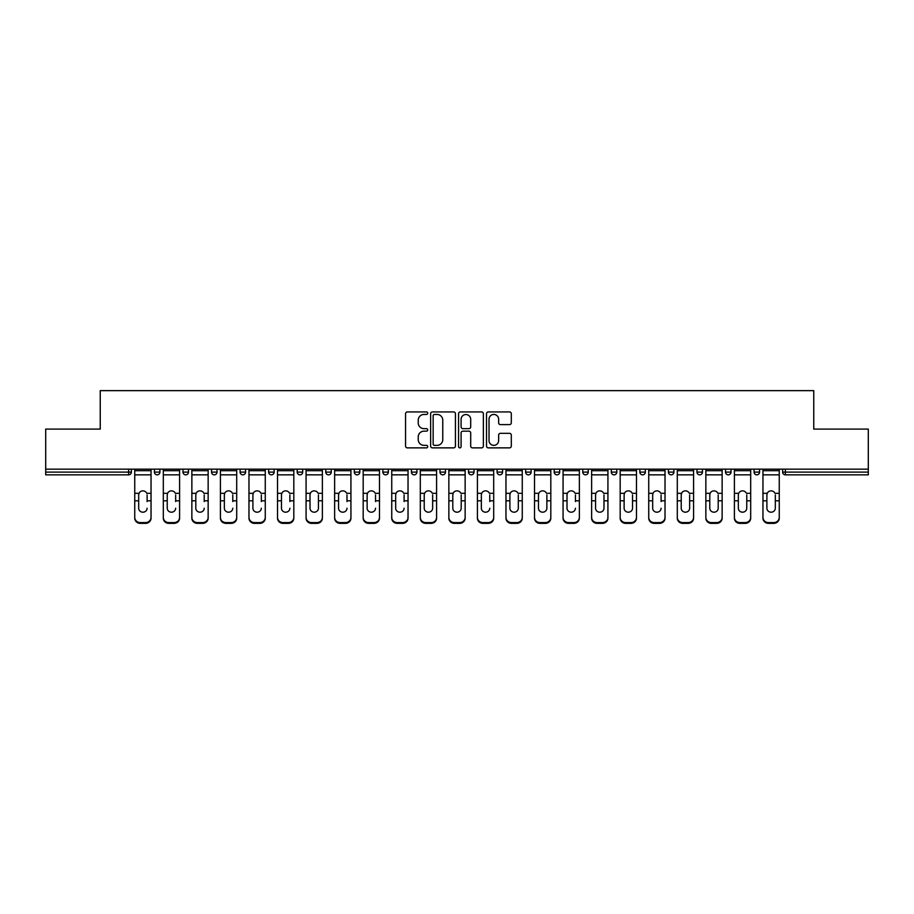 <?xml version="1.0" encoding="UTF-8"?>
<svg xmlns="http://www.w3.org/2000/svg" width="914" height="914" viewBox="0 0 914 914"><rect width="100%" height="100%" fill="white"/><g stroke="black" fill="none" stroke-linecap="round" stroke-linejoin="round"><path stroke-width="1.37" d="M427.718 413.197A1.257 1.257 0 0 0 426.461 411.94L407.37 411.94A1.794 1.794 0 0 0 405.565 413.734L405.565 446.078A1.794 1.794 0 0 0 407.37 447.871L426.461 447.871A1.257 1.257 0 0 0 427.718 446.615A1.257 1.257 0 0 0 426.461 445.358L423.982 445.358A5.747 5.747 0 0 1 418.235 439.611L418.235 436.915A5.747 5.747 0 0 1 423.982 431.168L426.461 431.168A1.257 1.257 0 0 0 427.718 429.911A1.257 1.257 0 0 0 426.461 428.655L423.982 428.655A5.747 5.747 0 0 1 418.235 422.908L418.235 420.212A5.747 5.747 0 0 1 423.982 414.453L426.461 414.453A1.257 1.257 0 0 0 427.718 413.197M509.509 424.61A1.794 1.794 0 0 0 511.303 422.816L511.303 413.734A1.794 1.794 0 0 0 509.509 411.94L488.305 411.94A1.794 1.794 0 0 0 486.511 413.734L486.511 446.078A1.794 1.794 0 0 0 488.305 447.871L509.509 447.871A1.794 1.794 0 0 0 511.303 446.078L511.303 435.121A1.794 1.794 0 0 0 509.509 433.327L500.438 433.327A1.794 1.794 0 0 0 498.644 435.121L498.644 440.559A4.81 4.81 0 0 1 493.834 445.358A4.81 4.81 0 0 1 489.024 440.559L489.024 419.263A4.81 4.81 0 0 1 493.834 414.453A4.81 4.81 0 0 1 498.644 419.263L498.644 422.816A1.794 1.794 0 0 0 500.438 424.61L509.509 424.61M45.7 469.168L45.7 429.089L100.243 429.089L100.243 390.644L813.757 390.644L813.757 429.089L868.3 429.089L868.3 469.168L45.7 469.168L45.7 472.104L128.623 472.104L128.623 469.168M455.423 413.734A1.794 1.794 0 0 0 453.63 411.94L432.425 411.94A1.794 1.794 0 0 0 430.631 413.734L430.631 446.078A1.794 1.794 0 0 0 432.425 447.871L453.63 447.871A1.794 1.794 0 0 0 455.423 446.078L455.423 413.734M460.37 411.94L481.575 411.94A1.794 1.794 0 0 1 483.369 413.734L483.369 446.078A1.794 1.794 0 0 1 481.575 447.871L472.492 447.871A1.794 1.794 0 0 1 470.699 446.078L470.699 432.962A1.794 1.794 0 0 0 468.905 431.168L462.884 431.168A1.794 1.794 0 0 0 461.09 432.962L461.09 446.615A1.257 1.257 0 0 1 459.833 447.871A1.257 1.257 0 0 1 458.577 446.615L458.577 413.734A1.794 1.794 0 0 1 460.37 411.94M128.623 474.846A2.742 2.742 0 0 0 131.365 472.104L128.623 472.104L128.623 474.846A2.742 2.742 0 0 0 131.365 472.104L131.365 469.168L131.365 472.104A2.742 2.742 0 0 1 128.623 474.846L45.7 474.846L45.7 472.104M868.3 469.168L868.3 474.846L785.377 474.846A2.742 2.742 0 0 1 782.635 472.104L782.635 469.168M154.432 469.168L154.432 472.104L154.432 469.168M157.174 474.846A2.742 2.742 0 0 1 154.432 472.104A2.742 2.742 0 0 0 157.174 474.846A2.742 2.742 0 0 0 159.916 472.104L159.916 469.168L159.916 472.104A2.742 2.742 0 0 1 157.174 474.846A2.742 2.742 0 0 1 154.432 472.104L159.916 472.104A2.742 2.742 0 0 1 157.174 474.846M182.983 469.168L182.983 472.104L182.983 469.168M188.478 469.168L188.478 472.104L188.478 469.168M211.534 469.168L211.534 472.104L211.534 469.168M217.029 469.168L217.029 472.104L217.029 469.168M240.096 469.168L240.096 472.104L240.096 469.168M245.58 469.168L245.58 472.104L245.58 469.168M268.647 472.104A2.742 2.742 0 0 0 271.389 474.846A2.742 2.742 0 0 0 274.143 472.104A2.742 2.742 0 0 1 271.389 474.846A2.742 2.742 0 0 0 274.143 472.104L274.143 469.168L274.143 472.104L268.647 472.104A2.742 2.742 0 0 0 271.389 474.846A2.742 2.742 0 0 1 268.647 472.104L268.647 469.168M302.694 469.168L302.694 472.104L297.199 472.104A2.742 2.742 0 0 0 299.952 474.846A2.742 2.742 0 0 1 297.199 472.104L297.199 469.168M325.761 469.168L325.761 472.104L325.761 469.168M331.245 469.168L331.245 472.104L331.245 469.168M354.312 469.168L354.312 472.104L354.312 469.168M359.808 469.168L359.808 472.104A2.742 2.742 0 0 1 357.054 474.846A2.742 2.742 0 0 1 354.312 472.104L359.808 472.104A2.742 2.742 0 0 1 357.054 474.846M382.863 469.168L382.863 472.104L382.863 469.168M388.359 469.168L388.359 472.104L388.359 469.168M411.426 472.104A2.742 2.742 0 0 0 414.168 474.846A2.742 2.742 0 0 0 416.91 472.104L416.91 469.168L416.91 472.104L411.426 472.104A2.742 2.742 0 0 0 414.168 474.846A2.742 2.742 0 0 1 411.426 472.104L411.426 469.168M439.977 469.168L439.977 472.104L439.977 469.168M445.472 469.168L445.472 472.104L445.472 469.168M468.528 469.168L468.528 472.104L468.528 469.168M474.023 469.168L474.023 472.104L474.023 469.168M497.09 469.168L497.09 472.104L497.09 469.168M502.574 469.168L502.574 472.104L502.574 469.168M531.137 469.168L531.137 472.104A2.742 2.742 0 0 1 528.383 474.846A2.742 2.742 0 0 1 525.641 472.104L525.641 469.168M559.688 469.168L559.688 472.104A2.742 2.742 0 0 1 556.946 474.846A2.742 2.742 0 0 1 554.192 472.104L554.192 469.168M588.239 469.168L588.239 472.104A2.742 2.742 0 0 1 585.497 474.846A2.742 2.742 0 0 1 582.755 472.104L582.755 469.168M616.801 469.168L616.801 472.104A2.742 2.742 0 0 1 614.048 474.846A2.742 2.742 0 0 1 611.306 472.104L611.306 469.168M642.611 474.846A2.742 2.742 0 0 0 645.353 472.104L645.353 469.168L645.353 472.104A2.742 2.742 0 0 1 642.611 474.846A2.742 2.742 0 0 1 639.857 472.104L639.857 469.168M673.904 469.168L673.904 472.104A2.742 2.742 0 0 1 671.162 474.846A2.742 2.742 0 0 1 668.42 472.104L668.42 469.168M696.971 469.168L696.971 472.104L696.971 469.168M702.466 469.168L702.466 472.104A2.742 2.742 0 0 1 699.713 474.846A2.742 2.742 0 0 1 696.971 472.104L702.466 472.104A2.742 2.742 0 0 1 699.713 474.846M728.275 474.846A2.742 2.742 0 0 0 731.017 472.104L731.017 469.168L731.017 472.104A2.742 2.742 0 0 1 728.275 474.846A2.742 2.742 0 0 1 725.522 472.104L725.522 469.168M754.084 469.168L754.084 472.104L754.084 469.168M759.568 469.168L759.568 472.104A2.742 2.742 0 0 1 756.826 474.846A2.742 2.742 0 0 1 754.084 472.104L759.568 472.104A2.742 2.742 0 0 1 756.826 474.846A2.742 2.742 0 0 0 759.568 472.104M185.725 474.846A2.742 2.742 0 0 1 182.983 472.104A2.742 2.742 0 0 0 185.725 474.846A2.742 2.742 0 0 0 188.478 472.104A2.742 2.742 0 0 1 185.725 474.846A2.742 2.742 0 0 1 182.983 472.104L188.478 472.104A2.742 2.742 0 0 1 185.725 474.846M214.287 474.846A2.742 2.742 0 0 1 211.534 472.104A2.742 2.742 0 0 0 214.287 474.846A2.742 2.742 0 0 0 217.029 472.104A2.742 2.742 0 0 1 214.287 474.846A2.742 2.742 0 0 1 211.534 472.104L217.029 472.104A2.742 2.742 0 0 1 214.287 474.846M242.838 474.846A2.742 2.742 0 0 1 240.096 472.104A2.742 2.742 0 0 0 242.838 474.846A2.742 2.742 0 0 0 245.58 472.104A2.742 2.742 0 0 1 242.838 474.846A2.742 2.742 0 0 1 240.096 472.104L245.58 472.104A2.742 2.742 0 0 1 242.838 474.846M299.952 474.846A2.742 2.742 0 0 0 302.694 472.104A2.742 2.742 0 0 1 299.952 474.846A2.742 2.742 0 0 1 297.199 472.104M328.503 474.846A2.742 2.742 0 0 1 325.761 472.104L331.245 472.104A2.742 2.742 0 0 1 328.503 474.846A2.742 2.742 0 0 0 331.245 472.104A2.742 2.742 0 0 1 328.503 474.846M385.617 474.846A2.742 2.742 0 0 1 382.863 472.104L388.359 472.104A2.742 2.742 0 0 1 385.617 474.846A2.742 2.742 0 0 0 388.359 472.104M442.719 474.846A2.742 2.742 0 0 1 439.977 472.104L445.472 472.104A2.742 2.742 0 0 1 442.719 474.846A2.742 2.742 0 0 0 445.472 472.104M471.281 474.846A2.742 2.742 0 0 1 468.528 472.104L474.023 472.104A2.742 2.742 0 0 1 471.281 474.846A2.742 2.742 0 0 0 474.023 472.104M499.832 474.846A2.742 2.742 0 0 1 497.09 472.104A2.742 2.742 0 0 0 499.832 474.846A2.742 2.742 0 0 0 502.574 472.104A2.742 2.742 0 0 1 499.832 474.846A2.742 2.742 0 0 1 497.09 472.104L502.574 472.104M785.377 469.168L785.377 474.846A2.742 2.742 0 0 1 782.635 472.104L868.3 472.104M434.401 414.453A1.257 1.257 0 0 0 433.145 415.71L433.145 444.101A1.257 1.257 0 0 0 434.401 445.358L437.006 445.358A5.747 5.747 0 0 0 442.764 439.611L442.764 420.212A5.747 5.747 0 0 0 437.006 414.453L434.401 414.453M470.699 419.355A4.81 4.81 0 0 0 465.889 414.545A4.81 4.81 0 0 0 461.09 419.355L461.09 426.849A1.794 1.794 0 0 0 462.884 428.655L468.905 428.655A1.794 1.794 0 0 0 470.699 426.849L470.699 419.355M147.108 494.931L147.108 500.792L151.038 500.792L151.038 469.168M134.746 501.569L134.746 518.158L134.746 493.32L139.019 493.32L138.688 494.931L139.019 493.32A4.204 4.033 0 0 1 146.766 493.32L151.038 493.32M147.108 501.569L147.108 500.792M142.892 512.194A4.204 3.987 180 0 0 147.108 508.207A4.204 3.987 180 0 1 142.892 512.194A4.204 3.987 180 0 1 138.688 508.207L138.688 494.931M151.038 517.393L151.038 518.158A5.495 5.198 180 0 1 145.555 523.356L145.555 522.58A5.495 5.198 0 0 0 151.038 517.393L151.038 500.792M134.746 517.393A5.495 5.198 0 0 0 140.242 522.58L140.242 523.356L145.555 523.356M140.242 523.356A5.495 5.198 180 0 1 134.746 518.158M140.242 522.58L145.555 522.58M134.746 493.32L134.746 469.168M175.659 494.931L175.659 500.792L179.601 500.792L179.601 469.168M163.309 501.569L163.309 518.158L163.309 493.32L167.582 493.32L167.239 494.931L167.582 493.32A4.204 4.033 0 0 1 175.328 493.32L179.601 493.32M175.659 501.569L175.659 500.792M171.455 512.194A4.204 3.987 180 0 0 175.659 508.207A4.204 3.987 180 0 1 171.455 512.194A4.204 3.987 180 0 1 167.239 508.207L167.239 494.931M204.21 494.931L204.21 500.792L208.152 500.792L208.152 469.168M191.86 501.569L191.86 518.158L191.86 493.32L196.133 493.32L195.802 494.931L196.133 493.32A4.204 4.033 0 0 1 203.879 493.32L208.152 493.32M204.21 501.569L204.21 500.792M200.006 512.194A4.204 3.987 180 0 0 204.21 508.207A4.204 3.987 180 0 1 200.006 512.194A4.204 3.987 180 0 1 195.802 508.207L195.802 494.931M232.773 494.931L232.773 500.792L236.703 500.792L236.703 469.168M220.411 501.569L220.411 518.158L220.411 493.32L224.684 493.32L224.353 494.931L224.684 493.32A4.204 4.033 0 0 1 232.43 493.32L236.703 493.32M236.703 518.158L236.703 517.393L236.703 518.158A5.495 5.198 180 0 1 231.219 523.356L231.219 522.58A5.495 5.198 0 0 0 236.703 517.393L236.703 500.792M232.773 501.569L232.773 500.792M228.557 512.194A4.204 3.987 180 0 0 232.773 508.207A4.204 3.987 180 0 1 228.557 512.194A4.204 3.987 180 0 1 224.353 508.207L224.353 494.931M261.324 494.931L261.324 500.792L265.266 500.792L265.266 469.168M248.974 501.569L248.974 518.158L248.974 493.32L253.247 493.32L252.904 494.931L253.247 493.32A4.204 4.033 0 0 1 260.993 493.32L265.266 493.32M265.266 518.158L265.266 517.393L265.266 518.158A5.495 5.198 180 0 1 259.77 523.356L259.77 522.58A5.495 5.198 0 0 0 265.266 517.393L265.266 500.792M261.324 501.569L261.324 500.792M257.12 512.194A4.204 3.987 180 0 0 261.324 508.207A4.204 3.987 180 0 1 257.12 512.194A4.204 3.987 180 0 1 252.904 508.207L252.904 494.931M289.875 494.931L289.875 500.792L293.817 500.792L293.817 469.168M277.525 501.569L277.525 518.158L277.525 493.32L281.798 493.32L281.466 494.931L281.798 493.32A4.204 4.033 0 0 1 289.544 493.32L293.817 493.32M293.817 518.158L293.817 517.393L293.817 518.158A5.495 5.198 180 0 1 288.321 523.356L288.321 522.58A5.495 5.198 0 0 0 293.817 517.393L293.817 500.792M289.875 501.569L289.875 500.792M285.671 512.194A4.204 3.987 180 0 0 289.875 508.207A4.204 3.987 180 0 1 285.671 512.194A4.204 3.987 180 0 1 281.466 508.207L281.466 494.931M179.601 517.393L179.601 518.158A5.495 5.198 180 0 1 174.106 523.356L174.106 522.58A5.495 5.198 0 0 0 179.601 517.393L179.601 500.792M163.309 517.393A5.495 5.198 0 0 0 168.793 522.58L168.793 523.356L174.106 523.356M168.793 523.356A5.495 5.198 180 0 1 163.309 518.158M168.793 522.58L174.106 522.58M163.309 493.32L163.309 469.168M208.152 517.393L208.152 518.158A5.495 5.198 180 0 1 202.657 523.356L202.657 522.58A5.495 5.198 0 0 0 208.152 517.393L208.152 500.792M191.86 517.393A5.495 5.198 0 0 0 197.355 522.58L197.355 523.356L202.657 523.356M197.355 523.356A5.495 5.198 180 0 1 191.86 518.158M197.355 522.58L202.657 522.58M191.86 493.32L191.86 469.168M220.411 517.393A5.495 5.198 0 0 0 225.907 522.58L225.907 523.356L231.219 523.356M225.907 523.356A5.495 5.198 180 0 1 220.411 518.158M225.907 522.58L231.219 522.58M220.411 493.32L220.411 469.168M248.974 517.393A5.495 5.198 0 0 0 254.458 522.58L254.458 523.356L259.77 523.356M254.458 523.356A5.495 5.198 180 0 1 248.974 518.158M254.458 522.58L259.77 522.58M248.974 493.32L248.974 469.168M277.525 517.393A5.495 5.198 0 0 0 283.02 522.58L283.02 523.356L288.321 523.356M283.02 523.356A5.495 5.198 180 0 1 277.525 518.158M283.02 522.58L288.321 522.58M277.525 493.32L277.525 469.168M318.438 494.931L318.438 500.792L322.368 500.792L322.368 469.168M306.076 501.569L306.076 518.158L306.076 493.32L310.349 493.32L310.017 494.931L310.349 493.32A4.204 4.033 0 0 1 318.095 493.32L322.368 493.32M322.368 501.569L322.368 518.158A5.495 5.198 180 0 1 316.884 523.356L316.884 522.58A5.495 5.198 0 0 0 322.368 517.393L322.368 500.792M318.438 508.207A4.204 3.987 180 0 1 314.222 512.194A4.204 3.987 180 0 1 310.017 508.207A4.204 3.987 180 0 0 314.222 512.194A4.204 3.987 180 0 0 318.438 508.207L318.438 500.792M310.017 508.207L310.017 494.931M306.076 517.393A5.495 5.198 0 0 0 311.571 522.58L311.571 523.356L316.884 523.356M311.571 523.356A5.495 5.198 180 0 1 306.076 518.158M311.571 522.58L316.884 522.58M306.076 493.32L306.076 469.168M322.368 517.393L322.368 518.158M346.989 494.931L346.989 500.792L350.93 500.792L350.93 469.168M334.638 501.569L334.638 518.158L334.638 493.32L338.911 493.32L338.568 494.931L338.911 493.32A4.204 4.033 0 0 1 346.657 493.32L350.93 493.32M350.93 518.158L350.93 517.393L350.93 518.158A5.495 5.198 180 0 1 345.435 523.356L345.435 522.58A5.495 5.198 0 0 0 350.93 517.393L350.93 500.792M346.989 501.569L346.989 500.792M342.784 512.194A4.204 3.987 180 0 0 346.989 508.207A4.204 3.987 180 0 1 342.784 512.194A4.204 3.987 180 0 1 338.568 508.207L338.568 494.931M334.638 517.393A5.495 5.198 0 0 0 340.122 522.58L340.122 523.356L345.435 523.356M340.122 523.356A5.495 5.198 180 0 1 334.638 518.158M340.122 522.58L345.435 522.58M334.638 493.32L334.638 469.168M375.54 494.931L375.54 500.792L379.481 500.792L379.481 469.168M363.189 501.569L363.189 518.158L363.189 493.32L367.462 493.32L367.131 494.931L367.462 493.32A4.204 4.033 0 0 1 375.208 493.32L379.481 493.32M379.481 518.158L379.481 517.393L379.481 518.158A5.495 5.198 180 0 1 373.986 523.356L373.986 522.58A5.495 5.198 0 0 0 379.481 517.393L379.481 500.792M375.54 501.569L375.54 500.792M371.335 512.194A4.204 3.987 180 0 0 375.54 508.207A4.204 3.987 180 0 1 371.335 512.194A4.204 3.987 180 0 1 367.131 508.207L367.131 494.931M363.189 517.393A5.495 5.198 0 0 0 368.685 522.58L368.685 523.356L373.986 523.356M368.685 523.356A5.495 5.198 180 0 1 363.189 518.158M368.685 522.58L373.986 522.58M363.189 493.32L363.189 469.168M404.102 494.931L404.102 500.792L408.032 500.792L408.032 469.168M391.74 501.569L391.74 518.158L391.74 493.32L396.013 493.32L395.682 494.931L396.013 493.32A4.204 4.033 0 0 1 403.76 493.32L408.032 493.32M408.032 518.158L408.032 517.393L408.032 518.158A5.495 5.198 180 0 1 402.548 523.356L402.548 522.58A5.495 5.198 0 0 0 408.032 517.393L408.032 500.792M404.102 501.569L404.102 500.792M399.886 512.194A4.204 3.987 180 0 0 404.102 508.207A4.204 3.987 180 0 1 399.886 512.194A4.204 3.987 180 0 1 395.682 508.207L395.682 494.931M391.74 517.393A5.495 5.198 0 0 0 397.236 522.58L397.236 523.356L402.548 523.356M397.236 523.356A5.495 5.198 180 0 1 391.74 518.158M397.236 522.58L402.548 522.58M391.74 493.32L391.74 469.168M432.653 494.931L432.653 500.792L436.595 500.792L436.595 469.168M420.303 501.569L420.303 518.158L420.303 493.32L424.576 493.32L424.233 494.931L424.576 493.32A4.204 4.033 0 0 1 432.322 493.32L436.595 493.32M436.595 501.569L436.595 518.158A5.495 5.198 180 0 1 431.1 523.356L431.1 522.58A5.495 5.198 0 0 0 436.595 517.393L436.595 500.792M432.653 508.207A4.204 3.987 180 0 1 428.449 512.194A4.204 3.987 180 0 1 424.233 508.207A4.204 3.987 180 0 0 428.449 512.194A4.204 3.987 180 0 0 432.653 508.207L432.653 500.792M424.233 508.207L424.233 494.931M420.303 517.393A5.495 5.198 0 0 0 425.787 522.58L425.787 523.356L431.1 523.356M425.787 523.356A5.495 5.198 180 0 1 420.303 518.158M425.787 522.58L431.1 522.58M420.303 493.32L420.303 469.168M436.595 517.393L436.595 518.158M461.204 494.931L461.204 500.792L465.146 500.792L465.146 469.168M448.854 501.569L448.854 518.158L448.854 493.32L453.127 493.32L452.796 494.931L453.127 493.32A4.204 4.033 0 0 1 460.873 493.32L465.146 493.32M465.146 501.569L465.146 518.158A5.495 5.198 180 0 1 459.651 523.356L459.651 522.58A5.495 5.198 0 0 0 465.146 517.393L465.146 500.792M461.204 508.207A4.204 3.987 180 0 1 457 512.194A4.204 3.987 180 0 1 452.796 508.207A4.204 3.987 180 0 0 457 512.194A4.204 3.987 180 0 0 461.204 508.207L461.204 500.792M452.796 508.207L452.796 494.931M448.854 517.393A5.495 5.198 0 0 0 454.349 522.58L454.349 523.356L459.651 523.356M454.349 523.356A5.495 5.198 180 0 1 448.854 518.158M454.349 522.58L459.651 522.58M448.854 493.32L448.854 469.168M465.146 517.393L465.146 518.158M489.767 494.931L489.767 500.792L493.697 500.792L493.697 469.168M477.405 501.569L477.405 518.158L477.405 493.32L481.678 493.32L481.347 494.931L481.678 493.32A4.204 4.033 0 0 1 489.424 493.32L493.697 493.32M493.697 518.158L493.697 517.393L493.697 518.158A5.495 5.198 180 0 1 488.213 523.356L488.213 522.58A5.495 5.198 0 0 0 493.697 517.393L493.697 500.792M489.767 501.569L489.767 500.792M485.551 512.194A4.204 3.987 180 0 0 489.767 508.207A4.204 3.987 180 0 1 485.551 512.194A4.204 3.987 180 0 1 481.347 508.207L481.347 494.931M477.405 517.393A5.495 5.198 0 0 0 482.9 522.58L482.9 523.356L488.213 523.356M482.9 523.356A5.495 5.198 180 0 1 477.405 518.158M482.9 522.58L488.213 522.58M477.405 493.32L477.405 469.168M518.318 494.931L518.318 500.792L522.26 500.792L522.26 469.168M505.968 501.569L505.968 518.158L505.968 493.32L510.241 493.32L509.898 494.931L510.241 493.32A4.204 4.033 0 0 1 517.987 493.32L522.26 493.32M522.26 501.569L522.26 518.158A5.495 5.198 180 0 1 516.764 523.356L516.764 522.58A5.495 5.198 0 0 0 522.26 517.393L522.26 500.792M518.318 508.207A4.204 3.987 180 0 1 514.114 512.194A4.204 3.987 180 0 1 509.898 508.207A4.204 3.987 180 0 0 514.114 512.194A4.204 3.987 180 0 0 518.318 508.207L518.318 500.792M509.898 508.207L509.898 494.931M505.968 517.393A5.495 5.198 0 0 0 511.452 522.58L511.452 523.356L516.764 523.356M511.452 523.356A5.495 5.198 180 0 1 505.968 518.158M511.452 522.58L516.764 522.58M505.968 493.32L505.968 469.168M522.26 517.393L522.26 518.158M546.869 494.931L546.869 500.792L550.811 500.792L550.811 469.168M534.519 501.569L534.519 518.158L534.519 493.32L538.792 493.32L538.46 494.931L538.792 493.32A4.204 4.033 0 0 1 546.538 493.32L550.811 493.32M550.811 501.569L550.811 518.158A5.495 5.198 180 0 1 545.315 523.356L545.315 522.58A5.495 5.198 0 0 0 550.811 517.393L550.811 500.792M546.869 508.207A4.204 3.987 180 0 1 542.665 512.194A4.204 3.987 180 0 1 538.46 508.207A4.204 3.987 180 0 0 542.665 512.194A4.204 3.987 180 0 0 546.869 508.207L546.869 500.792M538.46 508.207L538.46 494.931M534.519 517.393A5.495 5.198 0 0 0 540.014 522.58L540.014 523.356L545.315 523.356M540.014 523.356A5.495 5.198 180 0 1 534.519 518.158M540.014 522.58L545.315 522.58M534.519 493.32L534.519 469.168M550.811 517.393L550.811 518.158M575.432 494.931L575.432 500.792L579.362 500.792L579.362 469.168M563.07 501.569L563.07 518.158L563.07 493.32L567.343 493.32L567.011 494.931L567.343 493.32A4.204 4.033 0 0 1 575.089 493.32L579.362 493.32M579.362 518.158L579.362 517.393L579.362 518.158A5.495 5.198 180 0 1 573.878 523.356L573.878 522.58A5.495 5.198 0 0 0 579.362 517.393L579.362 500.792M575.432 501.569L575.432 500.792M571.216 512.194A4.204 3.987 180 0 0 575.432 508.207A4.204 3.987 180 0 1 571.216 512.194A4.204 3.987 180 0 1 567.011 508.207L567.011 494.931M563.07 517.393A5.495 5.198 0 0 0 568.565 522.58L568.565 523.356L573.878 523.356M568.565 523.356A5.495 5.198 180 0 1 563.07 518.158M568.565 522.58L573.878 522.58M563.07 493.32L563.07 469.168M603.983 494.931L603.983 500.792L607.924 500.792L607.924 469.168M591.632 501.569L591.632 518.158L591.632 493.32L595.905 493.32L595.562 494.931L595.905 493.32A4.204 4.033 0 0 1 603.651 493.32L607.924 493.32M607.924 501.569L607.924 518.158A5.495 5.198 180 0 1 602.429 523.356L602.429 522.58A5.495 5.198 0 0 0 607.924 517.393L607.924 500.792M603.983 508.207A4.204 3.987 180 0 1 599.778 512.194A4.204 3.987 180 0 1 595.562 508.207A4.204 3.987 180 0 0 599.778 512.194A4.204 3.987 180 0 0 603.983 508.207L603.983 500.792M595.562 508.207L595.562 494.931M591.632 517.393A5.495 5.198 0 0 0 597.116 522.58L597.116 523.356L602.429 523.356M597.116 523.356A5.495 5.198 180 0 1 591.632 518.158M597.116 522.58L602.429 522.58M591.632 493.32L591.632 469.168M607.924 517.393L607.924 518.158M632.534 494.931L632.534 500.792L636.475 500.792L636.475 469.168M620.183 501.569L620.183 518.158L620.183 493.32L624.456 493.32L624.125 494.931L624.456 493.32A4.204 4.033 0 0 1 632.202 493.32L636.475 493.32M636.475 501.569L636.475 518.158A5.495 5.198 180 0 1 630.98 523.356L630.98 522.58A5.495 5.198 0 0 0 636.475 517.393L636.475 500.792M632.534 508.207A4.204 3.987 180 0 1 628.329 512.194A4.204 3.987 180 0 1 624.125 508.207A4.204 3.987 180 0 0 628.329 512.194A4.204 3.987 180 0 0 632.534 508.207L632.534 500.792M624.125 508.207L624.125 494.931M620.183 517.393A5.495 5.198 0 0 0 625.679 522.58L625.679 523.356L630.98 523.356M625.679 523.356A5.495 5.198 180 0 1 620.183 518.158M625.679 522.58L630.98 522.58M620.183 493.32L620.183 469.168M636.475 517.393L636.475 518.158M661.096 494.931L661.096 500.792L665.026 500.792L665.026 469.168M648.734 501.569L648.734 518.158L648.734 493.32L653.007 493.32L652.676 494.931L653.007 493.32A4.204 4.033 0 0 1 660.753 493.32L665.026 493.32M665.026 518.158L665.026 517.393L665.026 518.158A5.495 5.198 180 0 1 659.542 523.356L659.542 522.58A5.495 5.198 0 0 0 665.026 517.393L665.026 500.792M661.096 501.569L661.096 500.792M656.88 512.194A4.204 3.987 180 0 0 661.096 508.207A4.204 3.987 180 0 1 656.88 512.194A4.204 3.987 180 0 1 652.676 508.207L652.676 494.931M648.734 517.393A5.495 5.198 0 0 0 654.23 522.58L654.23 523.356L659.542 523.356M654.23 523.356A5.495 5.198 180 0 1 648.734 518.158M654.23 522.58L659.542 522.58M648.734 493.32L648.734 469.168M689.647 494.931L689.647 500.792L693.589 500.792L693.589 469.168M677.297 501.569L677.297 518.158L677.297 493.32L681.57 493.32L681.227 494.931L681.57 493.32A4.204 4.033 0 0 1 689.316 493.32L693.589 493.32M693.589 501.569L693.589 518.158A5.495 5.198 180 0 1 688.093 523.356L688.093 522.58A5.495 5.198 0 0 0 693.589 517.393L693.589 500.792M689.647 508.207A4.204 3.987 180 0 1 685.443 512.194A4.204 3.987 180 0 1 681.227 508.207A4.204 3.987 180 0 0 685.443 512.194A4.204 3.987 180 0 0 689.647 508.207L689.647 500.792M681.227 508.207L681.227 494.931M677.297 517.393A5.495 5.198 0 0 0 682.781 522.58L682.781 523.356L688.093 523.356M682.781 523.356A5.495 5.198 180 0 1 677.297 518.158M682.781 522.58L688.093 522.58M677.297 493.32L677.297 469.168M693.589 517.393L693.589 518.158M718.198 494.931L718.198 500.792L722.14 500.792L722.14 469.168M705.848 501.569L705.848 518.158L705.848 493.32L710.121 493.32L709.79 494.931L710.121 493.32A4.204 4.033 0 0 1 717.867 493.32L722.14 493.32M722.14 501.569L722.14 518.158A5.495 5.198 180 0 1 716.645 523.356L716.645 522.58A5.495 5.198 0 0 0 722.14 517.393L722.14 500.792M718.198 508.207A4.204 3.987 180 0 1 713.994 512.194A4.204 3.987 180 0 1 709.79 508.207A4.204 3.987 180 0 0 713.994 512.194A4.204 3.987 180 0 0 718.198 508.207L718.198 500.792M709.79 508.207L709.79 494.931M705.848 517.393A5.495 5.198 0 0 0 711.343 522.58L711.343 523.356L716.645 523.356M711.343 523.356A5.495 5.198 180 0 1 705.848 518.158M711.343 522.58L716.645 522.58M705.848 493.32L705.848 469.168M722.14 517.393L722.14 518.158M746.761 494.931L746.761 500.792L750.691 500.792L750.691 469.168M734.399 501.569L734.399 518.158L734.399 493.32L738.672 493.32L738.341 494.931L738.672 493.32A4.204 4.033 0 0 1 746.418 493.32L750.691 493.32M750.691 501.569L750.691 518.158A5.495 5.198 180 0 1 745.207 523.356L745.207 522.58A5.495 5.198 0 0 0 750.691 517.393L750.691 500.792M746.761 508.207A4.204 3.987 180 0 1 742.545 512.194A4.204 3.987 180 0 1 738.341 508.207A4.204 3.987 180 0 0 742.545 512.194A4.204 3.987 180 0 0 746.761 508.207L746.761 500.792M738.341 508.207L738.341 494.931M734.399 517.393A5.495 5.198 0 0 0 739.894 522.58L739.894 523.356L745.207 523.356M739.894 523.356A5.495 5.198 180 0 1 734.399 518.158M739.894 522.58L745.207 522.58M734.399 493.32L734.399 469.168M750.691 517.393L750.691 518.158M775.312 494.931L775.312 500.792L779.254 500.792L779.254 469.168M762.962 501.569L762.962 518.158L762.962 493.32L767.234 493.32L766.892 494.931L767.234 493.32A4.204 4.033 0 0 1 774.981 493.32L779.254 493.32M779.254 501.569L779.254 518.158A5.495 5.198 180 0 1 773.758 523.356L773.758 522.58A5.495 5.198 0 0 0 779.254 517.393L779.254 500.792M775.312 508.207A4.204 3.987 180 0 1 771.108 512.194A4.204 3.987 180 0 1 766.892 508.207A4.204 3.987 180 0 0 771.108 512.194A4.204 3.987 180 0 0 775.312 508.207L775.312 500.792M766.892 508.207L766.892 494.931M762.962 517.393A5.495 5.198 0 0 0 768.446 522.58L768.446 523.356L773.758 523.356M768.446 523.356A5.495 5.198 180 0 1 762.962 518.158M768.446 522.58L773.758 522.58M762.962 493.32L762.962 469.168M779.254 517.393L779.254 518.158M414.168 474.846A2.742 2.742 0 0 0 416.91 472.104M528.383 474.846A2.742 2.742 0 0 0 531.137 472.104L525.641 472.104M556.946 474.846A2.742 2.742 0 0 0 559.688 472.104L554.192 472.104M585.497 474.846A2.742 2.742 0 0 0 588.239 472.104L582.755 472.104M614.048 474.846A2.742 2.742 0 0 0 616.801 472.104L611.306 472.104M645.353 472.104L639.857 472.104M671.162 474.846A2.742 2.742 0 0 0 673.904 472.104L668.42 472.104M731.017 472.104L725.522 472.104M785.377 474.846A2.742 2.742 0 0 1 782.635 472.104M134.746 500.792L138.688 500.792M134.746 474.846L151.038 474.846M134.746 470.687L151.038 470.687M163.309 500.792L167.239 500.792M163.309 474.846L179.601 474.846M163.309 470.687L179.601 470.687M191.86 500.792L195.802 500.792M191.86 474.846L208.152 474.846M191.86 470.687L208.152 470.687M220.411 500.792L224.353 500.792M220.411 474.846L236.703 474.846M220.411 470.687L236.703 470.687M248.974 500.792L252.904 500.792M248.974 474.846L265.266 474.846M248.974 470.687L265.266 470.687M277.525 500.792L281.466 500.792M277.525 474.846L293.817 474.846M277.525 470.687L293.817 470.687M306.076 500.792L310.017 500.792M306.076 474.846L322.368 474.846M306.076 470.687L322.368 470.687M334.638 500.792L338.568 500.792M334.638 474.846L350.93 474.846M334.638 470.687L350.93 470.687M363.189 500.792L367.131 500.792M363.189 474.846L379.481 474.846M363.189 470.687L379.481 470.687M391.74 500.792L395.682 500.792M391.74 474.846L408.032 474.846M391.74 470.687L408.032 470.687M420.303 500.792L424.233 500.792M420.303 474.846L436.595 474.846M420.303 470.687L436.595 470.687M448.854 500.792L452.796 500.792M448.854 474.846L465.146 474.846M448.854 470.687L465.146 470.687M477.405 500.792L481.347 500.792M477.405 474.846L493.697 474.846M477.405 470.687L493.697 470.687M505.968 500.792L509.898 500.792M505.968 474.846L522.26 474.846M505.968 470.687L522.26 470.687M534.519 500.792L538.46 500.792M534.519 474.846L550.811 474.846M534.519 470.687L550.811 470.687M563.07 500.792L567.011 500.792M563.07 474.846L579.362 474.846M563.07 470.687L579.362 470.687M591.632 500.792L595.562 500.792M591.632 474.846L607.924 474.846M591.632 470.687L607.924 470.687M620.183 500.792L624.125 500.792M620.183 474.846L636.475 474.846M620.183 470.687L636.475 470.687M648.734 500.792L652.676 500.792M648.734 474.846L665.026 474.846M648.734 470.687L665.026 470.687M677.297 500.792L681.227 500.792M677.297 474.846L693.589 474.846M677.297 470.687L693.589 470.687M705.848 500.792L709.79 500.792M705.848 474.846L722.14 474.846M705.848 470.687L722.14 470.687M734.399 500.792L738.341 500.792M734.399 474.846L750.691 474.846M734.399 470.687L750.691 470.687M762.962 500.792L766.892 500.792M762.962 474.846L779.254 474.846M762.962 470.687L779.254 470.687"/></g></svg>
